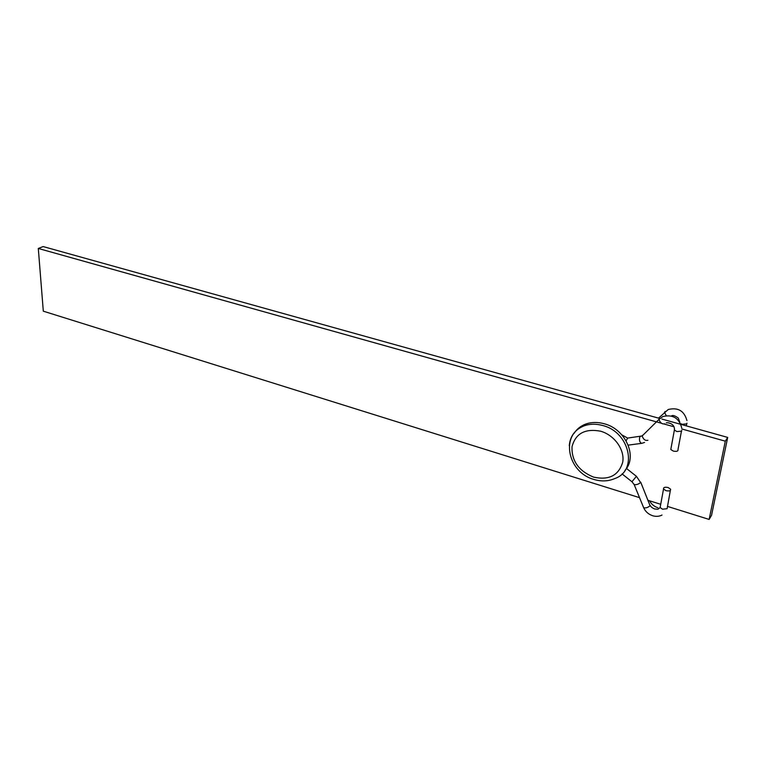 <?xml version="1.0" encoding="UTF-8"?>
<svg xmlns="http://www.w3.org/2000/svg" width="766" height="766" viewBox="0 0 766 766"><rect width="100%" height="100%" fill="white"/><g stroke="black" fill="none" stroke-linecap="round" stroke-linejoin="round"><path stroke-width="1.15" d="M574.174 433.259C576.865 428.998 580.724 425.934 585.722 424.067C591.476 422.037 597.662 421.942 604.269 423.77C625.688 429.123 637.848 456.814 624.97 470.429M681.797 428.97L725.306 441.178L727.7 437.415L680.917 424.374M639.543 497.661L43.308 311.178L38.3 248.462L43.145 246.566L659.871 418.504M661.872 419.059L680.668 424.297M38.3 248.462L661.451 423.263M664.438 424.105L674.003 426.786M667.378 506.374L709.134 519.434L711.547 515.336L727.7 437.415M648.16 500.361L660.723 504.287M709.134 519.434L725.306 441.178M668.124 487.53L670.595 489.168C670.815 490.815 669.273 491.322 665.999 490.661L663.528 489.034C663.318 487.377 664.85 486.879 668.124 487.53M626.119 440.795L627.67 438.085M681.414 431.344L677.987 449.652C678.226 451.231 676.675 451.71 673.324 451.078L670.796 449.508L671.016 448.321M585.722 424.067L584.171 425.819C559.965 434.638 567.424 472.249 593.87 479.43C601.253 481.651 608.204 481.374 614.715 478.587C638.193 470.707 629.863 432.11 602.765 425.532C596.13 423.694 589.935 423.79 584.171 425.819C575.113 429.477 570.134 436.113 569.253 445.697M600.64 431.21C614.409 435.098 624.903 449.747 622.739 462.099C618.746 475.456 609.037 480.464 593.631 477.132C578.809 471.071 571.599 460.979 571.991 446.856C575.467 433.499 585.023 428.29 600.64 431.21M666.267 415.612L664.428 412.309L665.261 411.457M680.601 423.627L682.219 424.297L686.853 423.866L686.958 423.186M631.95 481.737L636.422 476.318L626.473 468.457M633.951 484.102L634.181 484.61C636.383 484.945 638.518 484.256 640.577 482.523L636.45 476.337M670.365 490.412L667.109 508.701L662.561 509.208L660.12 507.552L660.349 506.288M681.74 430.406L681.635 431.124L676.933 431.574L674.377 430.032L674.53 428.931M659.354 418.696L658.961 419.395C660.158 422.851 662.092 424.326 664.773 423.837M642.559 435.241L642.176 435.94C643.306 439.387 645.211 440.852 647.892 440.316M640.654 436.371L639.83 436.62C639.016 440.172 639.629 442.422 641.669 443.351L644.57 442.442M643.459 507.207L643.689 507.781C645.91 508.193 648.046 507.513 650.075 505.742L640.73 482.216M658.53 418.131L668.22 409.513C678.025 407.167 684.258 410.854 686.939 420.582M657.917 507.762C654.135 506.489 651.339 504.162 649.52 500.782M686.642 424.077L686.307 425.867M671.677 415.746C673.036 415.048 675.239 415.814 678.283 418.064L679.796 422.162M622.04 473.895L631.969 481.747L634.181 484.61L643.689 507.781C645.432 511.611 648.39 514.245 652.565 515.71C656.002 516.744 659.153 516.523 662.006 515.049M663.528 489.034L660.12 507.552L657.937 509.256L654.624 508.969C652.211 507.954 650.746 506.766 650.238 505.388M681.711 427.84C679.021 417.977 672.72 414.224 662.801 416.57L658.961 419.395L642.176 435.94L627.325 438.133M666.296 422.87C667.751 422.305 675.143 423.598 674.377 430.032L670.796 449.508M621.829 434.858L627.651 438.085M628.216 445.123L641.18 443.409"/></g></svg>
